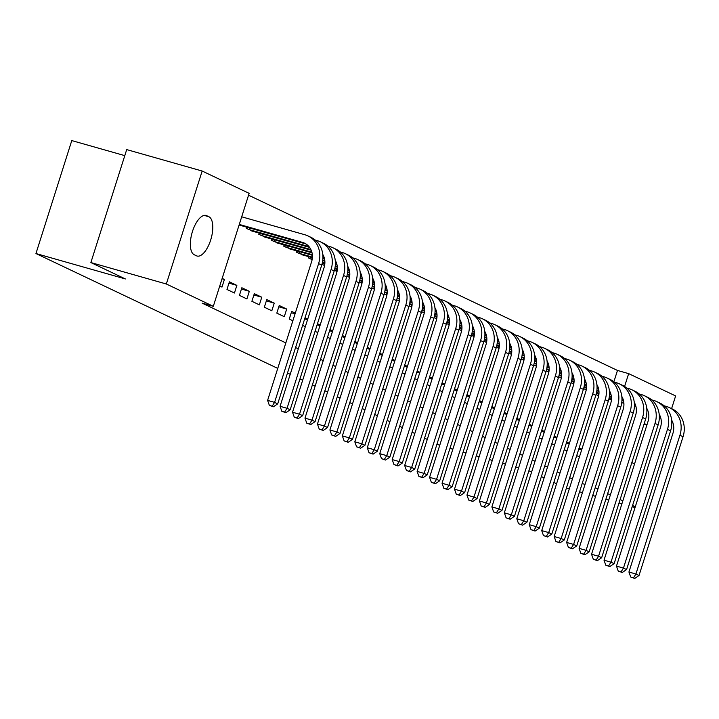 <?xml version="1.0" encoding="UTF-8"?>
<svg xmlns="http://www.w3.org/2000/svg" width="719" height="719" viewBox="0 0 719 719"><rect width="100%" height="100%" fill="white"/><g stroke="black" fill="none" stroke-linecap="round" stroke-linejoin="round"><path stroke-width="1.08" d="M613.882 381.78L617.477 370.447L248.549 195.2M617.477 370.447L628.658 373.628L675.626 395.935L671.6 408.644M124.791 155.637L71.783 140.582L35.95 253.537L277.75 368.398M35.95 253.537L125.385 278.954L90.873 262.561L126.706 149.597L202.165 171.032L249.142 193.348L213.309 306.312L166.332 283.996L202.165 171.032M439.722 445.34L436.999 444.045M427.266 439.426L424.543 438.132M414.809 433.503L412.086 432.209M402.343 427.589L399.62 426.295M389.887 421.667L387.164 420.372M377.43 415.753L374.707 414.459M364.964 409.83L362.241 408.536M352.508 403.916L349.785 402.622M340.051 397.993L337.328 396.699M327.594 392.08L324.862 390.785M315.129 386.157L312.406 384.863M302.672 380.243L299.949 378.949M290.215 374.32L287.483 373.026M583.603 388.611L586.237 389.86M564.244 449.681L566.976 450.975M566.671 442.041L569.394 443.344M558.69 376.774L561.314 378.023M539.331 437.844L542.054 439.138M541.749 430.205L544.472 431.499M533.768 364.937L536.392 366.187M514.409 426.008L517.132 427.302M516.826 418.368L519.558 419.662M508.845 353.101L511.479 354.35M489.486 414.171L492.218 415.465M491.913 406.532L494.636 407.826M483.932 341.264L486.556 342.514M464.573 402.325L467.296 403.629M466.991 394.695L469.714 395.989M459.01 329.428L461.643 330.677M439.651 390.489L442.374 391.783M442.077 382.859L444.8 384.153M434.087 317.591L436.721 318.841M414.737 378.652L417.46 379.947M417.155 371.022L419.878 372.316M409.174 305.755L411.798 307.004M389.815 366.816L392.538 368.11M392.232 359.185L394.965 360.48M384.252 293.918L386.885 295.167M364.893 354.979L367.625 356.273M367.319 347.349L370.042 348.643M359.338 282.082L361.963 283.331M339.979 343.143L342.702 344.437M342.397 335.512L345.12 336.807M334.416 270.245L337.04 271.494M315.057 331.306L317.78 332.6M317.474 323.676L320.207 324.97M309.035 256.737L308.631 257.995L312.127 259.658M295.284 313.133L291.68 311.426L289.263 319.056L292.867 320.764M284.113 244.9L283.717 246.159L291.312 249.331M264.34 307.22L271.818 310.77L274.245 303.139L266.767 299.589L264.34 307.22M259.191 233.064L258.795 234.322L266.389 237.486M239.427 295.383L246.905 298.933L249.322 291.303L241.845 287.744L239.427 295.383M241.476 225.649L239.112 224.966M219.744 286.027L221.982 287.097L224.4 279.466L222.162 278.397M213.309 306.312L202.129 303.13L285.838 342.9M295.572 347.52L298.304 348.814M308.038 353.442L310.761 354.737M320.494 359.356L323.217 360.65M332.951 365.279L335.683 366.573M345.417 371.202L348.14 372.496M357.873 377.116L360.596 378.41M370.33 383.038L373.062 384.332M382.796 388.952L385.519 390.246M395.252 394.875L397.975 396.169M407.709 400.789L410.441 402.083M420.175 406.711L422.898 408.006M432.631 412.625L435.355 413.919M445.088 418.548L447.811 419.842M457.554 424.462L460.277 425.756M470.01 430.384L472.734 431.679M482.467 436.298L485.19 437.592M494.933 442.221L497.656 443.515M507.389 448.135L510.113 449.429M519.846 454.057L522.569 455.352M532.303 459.971L535.035 461.265M544.768 465.894L547.492 467.188M557.225 471.817L559.948 473.111M569.682 477.731L572.414 479.025M226.97 289.46L234.439 293.01L236.866 285.38L229.388 281.83L226.97 289.46M246.734 227.15L246.338 228.399L253.933 231.572M251.884 301.297L259.361 304.847L261.779 297.217L254.31 293.667L251.884 301.297M271.656 238.987L271.252 240.236L278.855 243.408M276.806 313.133L284.284 316.684L286.701 309.053L279.224 305.503L276.806 313.133M296.57 250.823L296.174 252.072L303.769 255.245M302.6 325.392L305.323 326.687M305.018 317.753L307.741 319.047M321.959 264.322L324.584 265.572M327.513 337.229L330.246 338.523M329.94 329.59L332.663 330.884M346.873 276.159L349.506 277.408M352.436 349.066L355.159 350.36M354.853 341.426L357.586 342.729M371.795 287.995L374.419 289.245M377.358 360.902L380.081 362.196M379.776 353.272L382.499 354.566M396.717 299.832L399.342 301.081M402.272 372.739L404.995 374.033M404.698 365.108L407.421 366.402M421.631 311.669L424.264 312.918M427.194 384.575L429.917 385.869M429.611 376.945L432.335 378.239M446.553 323.505L449.177 324.754M452.116 396.412L454.839 397.706M454.534 388.781L457.257 390.075M471.466 335.342L474.1 336.591M477.03 408.248L479.753 409.542M479.456 400.618L482.179 401.912M496.389 347.187L499.022 348.427M501.952 420.085L504.675 421.379M504.37 412.454L507.093 413.749M521.311 359.024L523.935 360.273M526.865 431.921L529.597 433.215M529.292 424.291L532.015 425.585M546.224 370.86L548.858 372.109M551.788 443.758L554.511 445.052M554.205 436.127L556.937 437.422M571.147 382.697L573.771 383.946M576.71 455.594L579.433 456.889M579.128 447.964L581.851 449.258M596.069 394.533L598.693 395.783M634.553 463.908L633.071 463.198A20.545 8.727 -74.1 0 1 631.902 462.371M644.152 423.77A20.545 8.727 -74.1 0 1 644.889 423.904A20.545 8.727 -74.1 0 1 645.473 424.12L646.956 424.821M624.586 386.463L628.658 373.628M635.299 506.76L632.567 505.466M622.834 500.846L620.111 499.552M610.377 494.924L607.654 493.629M597.92 489.01L595.197 487.716M566.41 488.048L569.286 488.866M579.568 491.787L582.444 492.605M592.717 495.526L595.593 496.344M605.865 499.265L608.741 500.082M619.014 502.994L621.899 503.812M632.172 506.733L635.048 507.551M90.873 262.561L166.332 283.996M582.174 483.563L585.05 484.381M531.647 471.934L528.878 470.801M518.597 467.88L515.721 467.062M505.448 464.141L502.572 463.324M492.299 460.403L489.423 459.585M479.142 456.664L476.266 455.855M465.993 452.934L463.117 452.116M452.844 449.195L449.968 448.377M556.569 483.77L553.846 482.476M544.112 477.856L541.38 476.562M194.247 254.751A20.545 8.727 -74.1 0 1 192.261 232.12A20.545 8.727 -74.1 0 1 206.065 215.448A20.545 8.727 -74.1 0 1 206.65 215.673L208.887 216.734A20.545 8.727 -74.1 0 1 210.883 239.364A20.545 8.727 -74.1 0 1 197.078 256.036A20.545 8.727 -74.1 0 1 196.494 255.811L194.247 254.751M222.036 278.792L224.4 279.466M228.975 283.142L236.866 285.38M241.431 289.056L249.322 291.303M253.888 294.979L261.779 297.217M266.354 300.893L274.245 303.139M278.81 306.815L286.701 309.053M291.267 312.729L295.069 313.808M304.649 318.912L307.525 319.73M317.115 324.835L319.991 325.644M329.572 330.749L332.448 331.567M342.028 336.672L344.904 337.49M354.494 342.586L357.37 343.403M366.951 348.508L369.827 349.326M379.407 354.422L382.283 355.24M391.873 360.345L394.749 361.163M404.33 366.259L407.206 367.076M416.786 372.181L419.662 372.999M429.243 378.095L432.128 378.913M441.709 384.018L444.585 384.836M454.165 389.932L457.041 390.75M466.622 395.854L469.498 396.672M479.088 401.768L481.964 402.586M491.544 407.691L494.42 408.509M504.001 413.605L506.877 414.423M516.467 419.528L519.343 420.345M528.923 425.45L531.799 426.259M541.38 431.364L544.256 432.182M553.846 437.287L556.722 438.105M566.302 443.201L569.178 444.018M578.759 449.123L581.635 449.941M239.283 224.436L302.492 242.393A16.052 14.488 115.4 0 1 304.532 243.166A16.052 14.488 115.4 0 1 311.624 261.626L267.603 400.384L274.595 402.37L318.607 263.612A24.069 21.732 -64.6 0 0 307.975 235.913A24.069 21.732 -64.6 0 0 304.91 234.762L241.701 216.805M239.328 225.074L305.602 243.876A16.052 14.488 115.4 0 1 306.042 244.011M272.168 406.19L269.373 405.399L273.418 406.783L272.168 406.19L274.595 402.37L277.705 403.853L321.726 265.095A24.069 21.732 -64.6 0 0 311.093 237.396L307.975 235.913M277.705 403.853L273.418 406.783M269.373 405.399L267.603 400.384M322.777 254.409A16.052 14.488 115.4 0 1 324.08 267.549L280.068 406.307L287.052 408.293L331.073 269.535A24.069 21.732 -64.6 0 0 320.44 241.836A24.069 21.732 -64.6 0 0 317.367 240.676L315.29 240.092M249.915 228.049L249.394 229.685L308.999 246.626M249.394 229.685L248.361 229.361M251.785 230.997L309.592 247.39M284.634 412.113L281.839 411.313L285.874 412.697L284.634 412.113L287.052 408.293L290.17 409.776L334.182 271.009A24.069 21.732 -64.6 0 0 323.55 243.31L320.44 241.836M290.17 409.776L285.874 412.697M281.839 411.313L280.068 406.307M335.243 260.323A16.052 14.488 115.4 0 1 336.537 273.463L292.525 412.23L299.508 414.207L343.529 275.449A24.069 21.732 -64.6 0 0 332.897 247.749A24.069 21.732 -64.6 0 0 329.832 246.599L327.747 246.006M262.372 233.972L261.851 235.607L310.887 249.538M261.851 235.607L260.817 235.284M264.25 236.911L311.201 250.221M297.091 418.027L294.296 417.236L298.34 418.62L297.091 418.027L299.508 414.207L302.627 415.69L346.639 276.932A24.069 21.732 -64.6 0 0 336.007 249.232L332.897 247.749M302.627 415.69L298.34 418.62M294.296 417.236L292.525 412.23M347.699 266.246A16.052 14.488 115.4 0 1 349.003 279.385L304.982 418.143L311.974 420.13L355.986 281.372A24.069 21.732 -64.6 0 0 345.354 253.672A24.069 21.732 -64.6 0 0 342.289 252.522L340.204 251.929M274.829 239.885L274.307 241.521L311.884 252.198M322.867 255.317L323.343 255.452M274.307 241.521L273.274 241.198M276.707 242.833L312.046 252.836M322.912 255.928L323.658 256.144M309.547 423.949L306.752 423.149L310.797 424.543L309.547 423.949L311.974 420.13L315.084 421.613L359.105 282.846A24.069 21.732 -64.6 0 0 348.472 255.155L345.354 253.672M315.084 421.613L310.797 424.543M306.752 423.149L304.982 418.143M360.156 272.159A16.052 14.488 115.4 0 1 361.459 285.308L317.447 424.066L324.431 426.043L368.452 287.285A24.069 21.732 -64.6 0 0 357.81 259.586A24.069 21.732 -64.6 0 0 354.746 258.436L352.669 257.842M287.294 245.808L286.773 247.444L312.352 254.706M322.939 257.717L324.341 258.121M335.333 261.24L335.809 261.374M286.773 247.444L285.74 247.12M289.164 248.747L312.406 255.317M322.93 258.31L324.503 258.759M335.369 261.842L336.115 262.058M322.013 429.863L319.218 429.072L323.253 430.456L322.013 429.863L324.431 426.043L327.549 427.526L371.561 288.768A24.069 21.732 -64.6 0 0 360.929 261.069L357.81 259.586M327.549 427.526L323.253 430.456M319.218 429.072L317.447 424.066M372.622 278.082A16.052 14.488 115.4 0 1 373.916 291.222L329.904 429.98L336.887 431.966L380.908 293.208A24.069 21.732 -64.6 0 0 370.276 265.509A24.069 21.732 -64.6 0 0 367.211 264.358L365.126 263.765M299.751 251.722L299.23 253.358L312.423 257.105M322.795 260.053L324.808 260.629M335.405 263.639L336.807 264.035M347.789 267.153L348.266 267.297M299.23 253.358L298.196 253.034M301.629 254.67L312.388 257.699M322.723 260.629L324.862 261.24M335.387 264.224L336.959 264.673M347.834 267.765L348.58 267.98M334.47 435.786L331.675 434.986L335.719 436.379L334.47 435.786L336.887 431.966L340.006 433.449L384.018 294.691A24.069 21.732 -64.6 0 0 373.386 266.992L370.276 265.509M340.006 433.449L335.719 436.379M331.675 434.986L329.904 429.98M385.078 283.996A16.052 14.488 115.4 0 1 386.382 297.145L342.361 435.903L349.353 437.889L393.365 299.122A24.069 21.732 -64.6 0 0 382.733 271.423A24.069 21.732 -64.6 0 0 379.668 270.272L377.583 269.679M312.208 257.645L311.687 259.28L312.172 259.415M322.436 262.336L324.88 263.028M335.252 265.976L337.265 266.551M347.861 269.553L349.263 269.958M360.246 273.076L360.722 273.211M311.687 259.28L310.653 258.957M322.319 262.893L324.844 263.612M335.18 266.551L337.319 267.153M347.843 270.146L349.425 270.596M360.291 273.678L361.037 273.894M346.926 441.7L344.131 440.909L348.176 442.293L346.926 441.7L349.353 437.889L352.463 439.363L396.484 300.605A24.069 21.732 -64.6 0 0 385.851 272.905L382.733 271.423M352.463 439.363L348.176 442.293M344.131 440.909L342.361 435.903M397.535 289.919A16.052 14.488 115.4 0 1 398.838 303.058L354.818 441.817L361.81 443.803L405.822 305.045A24.069 21.732 -64.6 0 0 395.189 277.345A24.069 21.732 -64.6 0 0 392.125 276.195L390.049 275.602M324.673 263.558L324.152 265.194L324.629 265.338M334.901 268.25L337.346 268.951M347.708 271.89L349.731 272.465M360.318 275.476L361.72 275.871M372.712 278.999L373.188 279.134M324.152 265.194L323.119 264.871M334.775 268.816L337.31 269.535M347.645 272.465L349.776 273.076M360.3 276.069L361.882 276.509M372.748 279.601L373.494 279.817M359.392 447.622L356.597 446.823L360.632 448.216L359.392 447.622L361.81 443.803L364.928 445.286L408.94 306.528A24.069 21.732 -64.6 0 0 398.308 278.828L395.189 277.345M364.928 445.286L360.632 448.216M356.597 446.823L354.818 441.817M410.001 295.833A16.052 14.488 115.4 0 1 411.295 308.981L367.283 447.739L374.266 449.726L418.287 310.968A24.069 21.732 -64.6 0 0 407.655 283.268A24.069 21.732 -64.6 0 0 404.59 282.109L402.505 281.515M337.13 269.481L336.609 271.117L337.085 271.252M347.358 274.173L349.802 274.865M360.174 277.813L362.187 278.388M372.784 281.39L374.186 281.794M385.168 284.913L385.645 285.048M336.609 271.117L335.575 270.793M347.241 274.73L349.767 275.449M360.102 278.388L362.241 278.99M372.766 281.983L374.338 282.432M385.204 285.515L385.959 285.731M371.849 453.536L369.054 452.745L373.098 454.129L371.849 453.536L374.266 449.726L377.385 451.199L421.397 312.441A24.069 21.732 -64.6 0 0 410.765 284.742L407.655 283.268M377.385 451.199L373.098 454.129M369.054 452.745L367.283 447.739M422.457 301.755A16.052 14.488 115.4 0 1 423.761 314.895L379.74 453.653L386.732 455.639L430.744 316.881A24.069 21.732 -64.6 0 0 420.112 289.182A24.069 21.732 -64.6 0 0 417.047 288.031L414.962 287.438M349.587 275.395L349.066 277.04L349.551 277.174M359.815 280.086L362.259 280.787M372.631 283.726L374.644 284.302M385.24 287.312L386.642 287.708M397.625 290.836L398.101 290.97M349.066 277.04L348.032 276.707M359.698 280.653L362.223 281.372M372.559 284.302L374.698 284.913M385.222 287.906L386.804 288.346M397.67 291.438L398.416 291.653M384.306 459.459L381.51 458.659L385.555 460.052L384.306 459.459L386.732 455.639L389.842 457.122L433.863 318.364A24.069 21.732 -64.6 0 0 423.23 290.665L420.112 289.182M389.842 457.122L385.555 460.052M381.51 458.659L379.74 453.653M434.914 307.669A16.052 14.488 115.4 0 1 436.217 320.818L392.197 459.576L399.189 461.562L443.201 322.804A24.069 21.732 -64.6 0 0 432.568 295.105A24.069 21.732 -64.6 0 0 429.504 293.945L427.428 293.352M362.043 281.318L361.531 282.953L362.008 283.088M372.28 286.009L374.725 286.701M385.087 289.649L387.11 290.224M397.697 293.235L399.099 293.631M410.091 296.749L410.567 296.884M361.531 282.953L360.498 282.63M372.154 286.566L374.689 287.285M385.024 290.224L387.155 290.827M397.679 293.819L399.261 294.269M410.127 297.36L410.873 297.567M396.771 465.373L393.976 464.582L398.011 465.966L396.771 465.373L399.189 461.562L402.298 463.036L446.319 324.278A24.069 21.732 -64.6 0 0 435.687 296.579L432.568 295.105M402.298 463.036L398.011 465.966M393.976 464.582L392.197 459.576M447.38 313.592A16.052 14.488 115.4 0 1 448.674 326.732L404.662 465.49L411.645 467.476L455.666 328.718A24.069 21.732 -64.6 0 0 445.034 301.018A24.069 21.732 -64.6 0 0 441.969 299.868L439.884 299.275M374.509 287.241L373.988 288.876L374.464 289.011M384.737 291.923L387.182 292.624M397.553 295.563L399.566 296.138M410.163 299.149L411.565 299.544M422.547 302.672L423.024 302.807M373.988 288.876L372.954 288.553M384.62 292.489L387.146 293.208M397.481 296.138L399.62 296.749M410.145 299.742L411.717 300.191M422.583 303.274L423.338 303.49M409.228 471.296L406.433 470.505L410.468 471.889L409.228 471.296L411.645 467.476L414.764 468.959L458.776 330.201A24.069 21.732 -64.6 0 0 448.144 302.501L445.034 301.018M414.764 468.959L410.468 471.889M406.433 470.505L404.662 465.49M459.836 319.506A16.052 14.488 115.4 0 1 461.14 332.654L417.119 471.412L424.102 473.399L468.123 334.641A24.069 21.732 -64.6 0 0 457.491 306.941A24.069 21.732 -64.6 0 0 454.426 305.782L452.341 305.189M386.966 293.154L386.445 294.79L386.93 294.925M397.194 297.846L399.638 298.538M410.01 301.486L412.023 302.061M422.619 305.072L424.021 305.467M435.004 308.586L435.48 308.721M386.445 294.79L385.411 294.466M397.077 298.403L399.602 299.122M409.938 302.061L412.077 302.672M422.601 305.656L424.174 306.105M435.049 309.197L435.795 309.404M421.685 477.209L418.889 476.418L422.934 477.802L421.685 477.209L424.102 473.399L427.221 474.873L471.242 336.115A24.069 21.732 -64.6 0 0 460.609 308.415L457.491 306.941M427.221 474.873L422.934 477.802M418.889 476.418L417.119 471.412M472.293 325.428A16.052 14.488 115.4 0 1 473.596 338.568L429.576 477.326L436.568 479.312L480.58 340.554A24.069 21.732 -64.6 0 0 469.947 312.855A24.069 21.732 -64.6 0 0 466.883 311.704L464.807 311.111M399.422 299.077L398.91 300.713L399.387 300.848M409.659 303.76L412.095 304.461M422.466 307.408L424.489 307.975M435.076 310.985L436.478 311.381M447.47 314.509L447.946 314.643M398.91 300.713L397.868 300.389M409.533 304.326L412.068 305.045M422.404 307.975L424.534 308.586M435.058 311.579L436.64 312.028M447.506 315.111L448.252 315.326M434.141 483.132L431.346 482.341L435.39 483.725L434.141 483.132L436.568 479.312L439.677 480.795L483.698 342.037A24.069 21.732 -64.6 0 0 473.066 314.338L469.947 312.855M439.677 480.795L435.39 483.725M431.346 482.341L429.576 477.326M484.759 331.351A16.052 14.488 115.4 0 1 486.053 344.491L442.041 483.249L449.024 485.235L493.045 346.477A24.069 21.732 -64.6 0 0 482.413 318.778A24.069 21.732 -64.6 0 0 479.348 317.618L477.263 317.034M411.888 304.991L411.367 306.627L411.843 306.761M422.116 309.682L424.561 310.374M434.932 313.322L436.945 313.897M447.542 316.908L448.935 317.304M459.926 320.422L460.403 320.557M411.367 306.627L410.333 306.303M421.999 310.24L424.525 310.959M434.86 313.897L436.999 314.509M447.524 317.492L449.096 317.942M459.962 321.034L460.717 321.24M446.607 489.046L443.812 488.255L447.847 489.639L446.607 489.046L449.024 485.235L452.143 486.709L496.155 347.951A24.069 21.732 -64.6 0 0 485.523 320.252L482.413 318.778M452.143 486.709L447.847 489.639M443.812 488.255L442.041 483.249M497.215 337.265A16.052 14.488 115.4 0 1 498.519 350.405L454.498 489.163L461.481 491.149L505.502 352.391A24.069 21.732 -64.6 0 0 494.87 324.691A24.069 21.732 -64.6 0 0 491.805 323.541L489.72 322.948M424.345 310.914L423.824 312.549L424.309 312.684M434.573 315.596L437.017 316.297M447.389 319.245L449.402 319.811M459.998 322.822L461.4 323.217M472.383 326.345L472.859 326.48M423.824 312.549L422.79 312.226M434.456 316.162L436.981 316.881M447.317 319.82L449.456 320.422M459.98 323.415L461.553 323.865M472.428 326.947L473.174 327.163M459.064 494.969L456.268 494.178L460.313 495.562L459.064 494.969L461.481 491.149L464.6 492.632L508.621 353.874A24.069 21.732 -64.6 0 0 497.988 326.174L494.87 324.691M464.6 492.632L460.313 495.562M456.268 494.178L454.498 489.163M509.672 343.188A16.052 14.488 115.4 0 1 510.975 356.327L466.955 495.085L473.947 497.072L517.959 358.314A24.069 21.732 -64.6 0 0 507.326 330.614A24.069 21.732 -64.6 0 0 504.262 329.455L502.186 328.871M436.801 316.827L436.289 318.463L436.766 318.598M447.029 321.519L449.474 322.211M459.845 325.159L461.868 325.734M472.455 328.745L473.857 329.14M484.849 332.259L485.325 332.394M436.289 318.463L435.247 318.14M446.912 322.076L449.447 322.795M459.774 325.734L461.913 326.345M472.437 329.329L474.019 329.778M484.885 332.87L485.631 333.077M471.52 500.891L468.725 500.091L472.769 501.476L471.52 500.891L473.947 497.072L477.056 498.546L521.077 359.788A24.069 21.732 -64.6 0 0 510.445 332.088L507.326 330.614M477.056 498.546L472.769 501.476M468.725 500.091L466.955 495.085M522.138 349.101A16.052 14.488 115.4 0 1 523.432 362.241L479.42 500.999L486.404 502.985L530.424 364.227A24.069 21.732 -64.6 0 0 519.792 336.528A24.069 21.732 -64.6 0 0 516.727 335.378L514.642 334.784M449.267 322.75L448.746 324.386L449.222 324.521M459.495 327.442L461.94 328.134M472.311 331.082L474.324 331.648M484.921 334.659L486.314 335.063M497.305 338.182L497.782 338.316M448.746 324.386L447.712 324.062M459.378 327.999L461.904 328.718M472.239 331.657L474.378 332.259M484.903 335.252L486.475 335.701M497.341 338.784L498.096 339M483.986 506.805L481.191 506.014L485.226 507.398L483.986 506.805L486.404 502.985L489.522 504.468L533.534 365.71A24.069 21.732 -64.6 0 0 522.902 338.011L519.792 336.528M489.522 504.468L485.226 507.398M481.191 506.014L479.42 500.999M534.594 355.024A16.052 14.488 115.4 0 1 535.898 368.164L491.877 506.922L498.86 508.908L542.881 370.15A24.069 21.732 -64.6 0 0 532.249 342.451A24.069 21.732 -64.6 0 0 529.184 341.291L527.099 340.707M461.724 328.664L461.203 330.3L461.679 330.434M471.952 333.355L474.396 334.047M484.768 336.995L486.781 337.571M497.377 340.581L498.779 340.977M509.762 344.095L510.238 344.23M461.203 330.3L460.169 329.976M471.835 333.913L474.36 334.632M484.696 337.571L486.835 338.182M497.359 341.166L498.932 341.615M509.807 344.707L510.553 344.913M496.443 512.728L493.647 511.928L497.692 513.312L496.443 512.728L498.86 508.908L501.979 510.391L546 371.624A24.069 21.732 -64.6 0 0 535.358 343.925L532.249 342.451M501.979 510.391L497.692 513.312M493.647 511.928L491.877 506.922M547.051 360.938A16.052 14.488 115.4 0 1 548.354 374.078L504.334 512.845L511.326 514.822L555.338 376.064A24.069 21.732 -64.6 0 0 544.705 348.364A24.069 21.732 -64.6 0 0 541.641 347.214L539.565 346.621M474.181 334.587L473.668 336.222L474.145 336.357M484.408 339.278L486.853 339.97M497.224 342.918L499.247 343.484M509.834 346.495L511.236 346.9M522.219 350.018L522.704 350.153M473.668 336.222L472.626 335.899M484.291 339.835L486.826 340.554M497.153 343.493L499.292 344.095M509.816 347.088L511.398 347.538M522.264 350.62L523.01 350.836M508.899 518.642L506.104 517.851L510.148 519.235L508.899 518.642L511.326 514.822L514.436 516.305L558.456 377.547A24.069 21.732 -64.6 0 0 547.824 349.847L544.705 348.364M514.436 516.305L510.148 519.235M506.104 517.851L504.334 512.845M559.508 366.861A16.052 14.488 115.4 0 1 560.811 380L516.799 518.759L523.783 520.745L567.803 381.987A24.069 21.732 -64.6 0 0 557.171 354.287A24.069 21.732 -64.6 0 0 554.097 353.137L552.021 352.544M486.646 340.5L486.125 342.136L486.601 342.271M496.874 345.192L499.319 345.884M509.69 348.832L511.703 349.407M522.3 352.418L523.693 352.813M534.684 355.932L535.161 356.067M486.125 342.136L485.091 341.813M496.748 345.758L499.283 346.468M509.618 349.407L511.757 350.018M522.282 353.002L523.854 353.451M534.72 356.543L535.475 356.759M521.365 524.564L518.57 523.765L522.605 525.158L521.365 524.564L523.783 520.745L526.901 522.228L570.913 383.461A24.069 21.732 -64.6 0 0 560.281 355.77L557.171 354.287M526.901 522.228L522.605 525.158M518.57 523.765L516.799 518.759M571.973 372.775A16.052 14.488 115.4 0 1 573.268 385.923L529.256 524.681L536.239 526.659L580.26 387.901A24.069 21.732 -64.6 0 0 569.628 360.201A24.069 21.732 -64.6 0 0 566.563 359.051L564.478 358.457M499.103 346.423L498.582 348.059L499.058 348.194M509.331 351.115L511.775 351.807M522.147 354.755L524.16 355.321M534.756 358.332L536.158 358.736M547.141 361.855L547.617 361.99M498.582 348.059L497.548 347.735M509.214 351.672L511.739 352.391M522.075 355.33L524.214 355.932M534.738 358.925L536.311 359.374M547.186 362.457L547.932 362.673M533.822 530.478L531.026 529.687L535.071 531.071L533.822 530.478L536.239 526.659L539.358 528.141L583.37 389.383A24.069 21.732 -64.6 0 0 572.737 361.684L569.628 360.201M539.358 528.141L535.071 531.071M531.026 529.687L529.256 524.681M584.43 378.697A16.052 14.488 115.4 0 1 585.733 391.837L541.713 530.595L548.705 532.581L592.717 393.823A24.069 21.732 -64.6 0 0 582.084 366.124A24.069 21.732 -64.6 0 0 579.02 364.973L576.935 364.38M511.56 352.337L511.038 353.973L511.524 354.116M521.787 357.028L524.232 357.72M534.603 360.668L536.617 361.244M547.213 364.254L548.615 364.65M559.598 367.769L560.074 367.912M511.038 353.973L510.005 353.649M521.67 357.595L524.196 358.314M534.532 361.244L536.671 361.855M547.195 364.839L548.777 365.288M559.643 368.38L560.389 368.595M546.278 536.401L543.483 535.601L547.527 536.994L546.278 536.401L548.705 532.581L551.815 534.064L595.835 395.306A24.069 21.732 -64.6 0 0 585.203 367.607L582.084 366.124M551.815 534.064L547.527 536.994M543.483 535.601L541.713 530.595M596.887 384.611A16.052 14.488 115.4 0 1 598.19 397.76L554.178 536.518L561.162 538.504L605.182 399.737A24.069 21.732 -64.6 0 0 594.541 372.038A24.069 21.732 -64.6 0 0 591.476 370.887L589.4 370.294M524.025 358.26L523.504 359.895L523.98 360.03M534.253 362.951L536.698 363.643M547.06 366.591L549.082 367.166M559.67 370.168L561.072 370.573M572.063 373.691L572.54 373.826M523.504 359.895L522.47 359.572M534.127 363.508L536.662 364.227M546.997 367.166L549.136 367.769M559.661 370.761L561.233 371.211M572.099 374.293L572.845 374.509M558.744 542.315L555.949 541.524L559.984 542.908L558.744 542.315L561.162 538.504L564.28 539.978L608.292 401.22A24.069 21.732 -64.6 0 0 597.66 373.521L594.541 372.038M564.28 539.978L559.984 542.908M555.949 541.524L554.178 536.518M609.353 390.534A16.052 14.488 115.4 0 1 610.647 403.674L566.635 542.432L573.618 544.418L617.639 405.66A24.069 21.732 -64.6 0 0 607.007 377.96A24.069 21.732 -64.6 0 0 603.942 376.81L601.857 376.217M536.482 364.173L535.961 365.809L536.437 365.953M546.71 368.865L549.154 369.566M559.526 372.505L561.539 373.08M572.135 376.091L573.537 376.486M584.52 379.614L584.996 379.749M535.961 365.809L534.927 365.486M546.593 369.431L549.118 370.15M559.454 373.08L561.593 373.691M572.117 376.684L573.69 377.124M584.565 380.216L585.311 380.432M571.201 548.238L568.405 547.438L572.45 548.831L571.201 548.238L573.618 544.418L576.737 545.901L620.749 407.143A24.069 21.732 -64.6 0 0 610.116 379.443L607.007 377.96M576.737 545.901L572.45 548.831M568.405 547.438L566.635 542.432M621.809 396.448A16.052 14.488 115.4 0 1 623.112 409.596L579.092 548.354L586.084 550.341L630.096 411.583A24.069 21.732 -64.6 0 0 619.463 383.883A24.069 21.732 -64.6 0 0 616.399 382.724L614.314 382.131M548.939 370.096L548.417 371.732L548.903 371.867M559.166 374.788L561.611 375.48M571.982 378.428L573.996 379.003M584.592 382.005L585.994 382.409M596.977 385.528L597.453 385.663M548.417 371.732L547.384 371.408M559.049 375.345L561.575 376.064M571.911 379.003L574.05 379.605M584.574 382.598L586.156 383.047M597.022 386.13L597.768 386.346M583.657 554.151L580.862 553.36L584.906 554.744L583.657 554.151L586.084 550.341L589.194 551.815L633.214 413.057A24.069 21.732 -64.6 0 0 622.582 385.357L619.463 383.883M589.194 551.815L584.906 554.744M580.862 553.36L579.092 548.354M634.266 402.37A16.052 14.488 115.4 0 1 635.569 415.51L591.548 554.268L598.541 556.254L642.552 417.496A24.069 21.732 -64.6 0 0 631.92 389.797A24.069 21.732 -64.6 0 0 628.855 388.646L626.779 388.053M561.395 376.01L560.883 377.655L561.359 377.79M571.632 380.702L574.077 381.403M584.439 384.341L586.461 384.917M597.049 387.927L598.451 388.323M609.442 391.451L609.919 391.585M560.883 377.655L559.849 377.322M571.506 381.268L574.041 381.987M584.376 384.917L586.506 385.528M597.031 388.521L598.612 388.961M609.478 392.053L610.224 392.268M596.123 560.074L593.328 559.274L597.363 560.667L596.123 560.074L598.541 556.254L601.65 557.737L645.671 418.979A24.069 21.732 -64.6 0 0 635.039 391.28L631.92 389.797M601.65 557.737L597.363 560.667M593.328 559.274L591.548 554.268M646.732 408.284A16.052 14.488 115.4 0 1 648.026 421.433L604.014 560.191L610.997 562.177L655.018 423.419A24.069 21.732 -64.6 0 0 644.386 395.72A24.069 21.732 -64.6 0 0 641.321 394.56L639.236 393.967M573.861 381.933L573.34 383.569L573.816 383.703M584.089 386.624L586.533 387.316M596.905 390.264L598.918 390.839M609.514 393.85L610.916 394.246M621.899 397.364L622.375 397.499M573.34 383.569L572.306 383.245M583.972 387.182L586.497 387.901M596.833 390.839L598.972 391.442M609.496 394.434L611.069 394.884M621.935 397.975L622.69 398.182M608.58 565.988L605.784 565.197L609.829 566.581L608.58 565.988L610.997 562.177L614.116 563.651L658.128 424.893A24.069 21.732 -64.6 0 0 647.495 397.194L644.386 395.72M614.116 563.651L609.829 566.581M605.784 565.197L604.014 560.191M659.188 414.207A16.052 14.488 115.4 0 1 660.491 427.347L616.471 566.105L623.463 568.091L667.475 429.333A24.069 21.732 -64.6 0 0 656.842 401.633A24.069 21.732 -64.6 0 0 653.778 400.483L651.693 399.89M586.318 387.856L585.796 389.491L586.282 389.626M596.545 392.538L598.99 393.239M609.361 396.178L611.375 396.753M621.971 399.764L623.373 400.159M634.356 403.287L634.832 403.422M585.796 389.491L584.763 389.168M596.428 393.104L598.954 393.823M609.29 396.753L611.429 397.364M621.953 400.357L623.535 400.807M634.401 403.889L635.147 404.105M621.036 571.911L618.241 571.12L622.286 572.504L621.036 571.911L623.463 568.091L626.573 569.574L670.593 430.816A24.069 21.732 -64.6 0 0 659.961 403.116L656.842 401.633M626.573 569.574L622.286 572.504M618.241 571.12L616.471 566.105M671.645 420.121A16.052 14.488 115.4 0 1 672.948 433.269L628.927 572.027L635.92 574.014L679.931 435.256A24.069 21.732 -64.6 0 0 669.299 407.556A24.069 21.732 -64.6 0 0 666.234 406.397L664.158 405.804M598.774 393.769L598.262 395.405L598.738 395.54M609.011 398.461L611.456 399.153M621.818 402.101L623.84 402.676M634.428 405.687L635.83 406.082M646.821 409.201L647.298 409.336M598.262 395.405L597.219 395.082M608.885 399.018L611.42 399.737M621.755 402.676L623.885 403.287M634.41 406.271L635.991 406.72M646.857 409.812L647.603 410.019M633.502 577.824L630.707 577.033L634.742 578.418L633.502 577.824L635.92 574.014L639.029 575.488L683.05 436.73A24.069 21.732 -64.6 0 0 672.418 409.03L669.299 407.556M639.029 575.488L634.742 578.418M630.707 577.033L628.927 572.027M206.65 215.673L205.445 215.332M208.887 216.734L204.16 215.394M646.911 424.956L644.035 424.138M645.473 424.12L644.278 423.779M302.492 242.393L305.602 243.876M318.607 263.612L321.726 265.095M331.073 269.535L334.182 271.009M343.529 275.449L346.639 276.932M355.986 281.372L359.105 282.846M368.452 287.285L371.561 288.768M380.908 293.208L384.018 294.691M393.365 299.122L396.484 300.605M405.822 305.045L408.94 306.528M418.287 310.968L421.397 312.441M430.744 316.881L433.863 318.364M443.201 322.804L446.319 324.278M455.666 328.718L458.776 330.201M468.123 334.641L471.242 336.115M480.58 340.554L483.698 342.037M493.045 346.477L496.155 347.951M505.502 352.391L508.621 353.874M517.959 358.314L521.077 359.788M530.424 364.227L533.534 365.71M542.881 370.15L546 371.624M555.338 376.064L558.456 377.547M567.803 381.987L570.913 383.461M580.26 387.901L583.37 389.383M592.717 393.823L595.835 395.306M605.182 399.737L608.292 401.22M617.639 405.66L620.749 407.143M630.096 411.583L633.214 413.057M642.552 417.496L645.671 418.979M655.018 423.419L658.128 424.893M667.475 429.333L670.593 430.816M679.931 435.256L683.05 436.73"/></g></svg>

